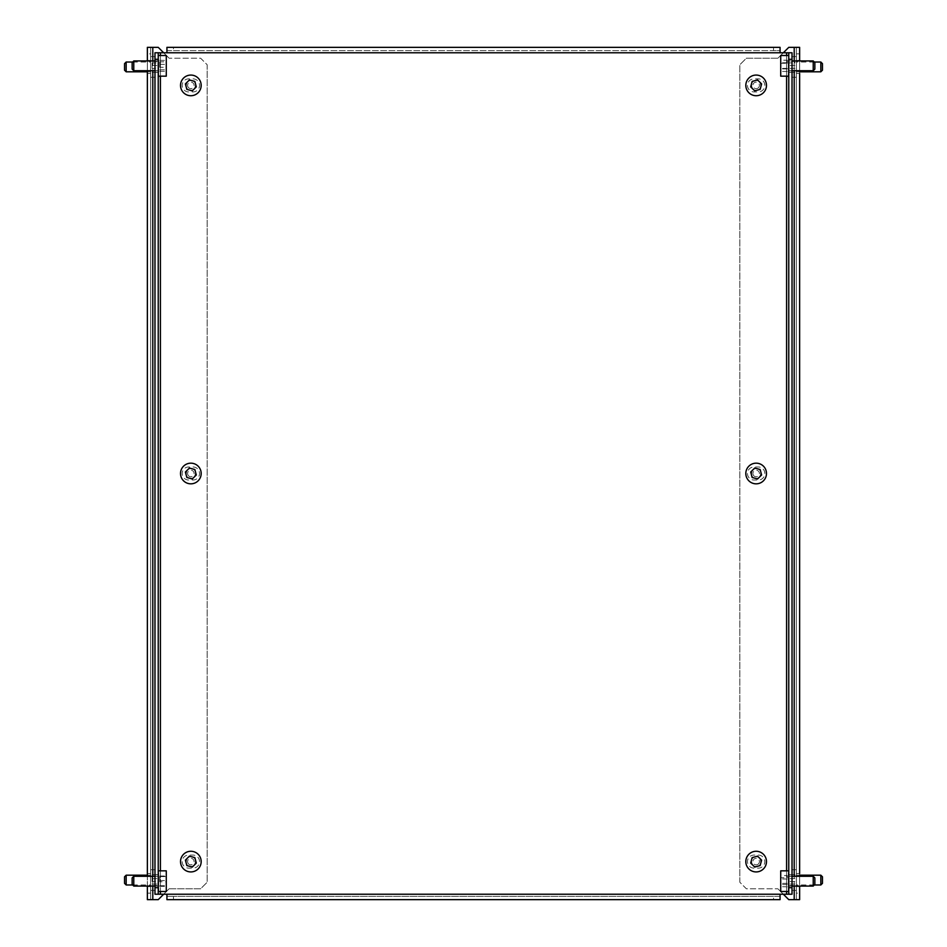 <?xml version="1.0" encoding="UTF-8"?>
<svg xmlns="http://www.w3.org/2000/svg" width="947" height="947" viewBox="0 0 947 947"><rect width="100%" height="100%" fill="white"/><g stroke="black" fill="none" stroke-linecap="round" stroke-linejoin="round"><path stroke-width="0.71" stroke-dasharray="4.74 3.55" d="M193.022 466.978A6.522 6.522 0 0 1 199.545 473.5A6.522 6.522 0 0 1 193.022 480.022L188.678 480.022A6.522 6.522 0 0 1 182.155 473.5A6.522 6.522 0 0 1 188.678 466.978L193.022 466.978A6.522 6.522 0 0 1 199.545 473.5A6.522 6.522 0 0 1 193.022 480.022L188.678 480.022A6.522 6.522 0 0 1 182.155 473.5A6.522 6.522 0 0 1 188.678 466.978L193.022 466.978M764.845 473.5A6.522 6.522 0 0 0 758.322 466.978L753.978 466.978A6.522 6.522 0 0 0 747.455 473.5A6.522 6.522 0 0 0 753.978 480.022L758.322 480.022A6.522 6.522 0 0 0 764.845 473.5A6.522 6.522 0 0 0 758.322 466.978L753.978 466.978A6.522 6.522 0 0 0 747.455 473.5A6.522 6.522 0 0 0 753.978 480.022L758.322 480.022A6.522 6.522 0 0 0 764.845 473.5M193.022 78.873A6.522 6.522 0 0 1 199.545 85.396A6.522 6.522 0 0 1 193.022 91.918L188.678 91.918A6.522 6.522 0 0 1 182.155 85.396A6.522 6.522 0 0 1 188.678 78.873L193.022 78.873A6.522 6.522 0 0 1 199.545 85.396A6.522 6.522 0 0 1 193.022 91.918L188.678 91.918A6.522 6.522 0 0 1 182.155 85.396A6.522 6.522 0 0 1 188.678 78.873L193.022 78.873M199.545 861.604A6.522 6.522 0 0 0 193.022 855.082L188.678 855.082A6.522 6.522 0 0 0 182.155 861.604A6.522 6.522 0 0 0 188.678 868.127L193.022 868.127A6.522 6.522 0 0 0 199.545 861.604A6.522 6.522 0 0 0 193.022 855.082L188.678 855.082A6.522 6.522 0 0 0 182.155 861.604A6.522 6.522 0 0 0 188.678 868.127L193.022 868.127A6.522 6.522 0 0 0 199.545 861.604M758.322 855.082A6.522 6.522 0 0 1 764.845 861.604A6.522 6.522 0 0 1 758.322 868.127L753.978 868.127A6.522 6.522 0 0 1 747.455 861.604A6.522 6.522 0 0 1 753.978 855.082L758.322 855.082A6.522 6.522 0 0 1 764.845 861.604A6.522 6.522 0 0 1 758.322 868.127L753.978 868.127A6.522 6.522 0 0 1 747.455 861.604A6.522 6.522 0 0 1 753.978 855.082L758.322 855.082M764.845 85.396A6.522 6.522 0 0 0 758.322 78.873L753.978 78.873A6.522 6.522 0 0 0 747.455 85.396A6.522 6.522 0 0 0 753.978 91.918L758.322 91.918A6.522 6.522 0 0 0 764.845 85.396A6.522 6.522 0 0 0 758.322 78.873L753.978 78.873A6.522 6.522 0 0 0 747.455 85.396A6.522 6.522 0 0 0 753.978 91.918L758.322 91.918A6.522 6.522 0 0 0 764.845 85.396M154.977 881.172L154.977 887.694L154.977 881.172M158.232 881.172L158.232 887.694L158.232 881.172M788.768 881.172L788.768 887.694L788.768 881.172M792.023 881.172L792.023 887.694L792.023 881.172M154.977 65.828L154.977 72.351L154.977 65.828M158.232 65.828L158.232 72.351L158.232 65.828M788.768 65.828L788.768 72.351L788.768 65.828M792.023 65.828L792.023 72.351L792.023 65.828M780.068 894.217L792.023 894.217L788.768 894.217L788.768 52.783L154.977 52.783L154.977 894.217L780.068 894.217L780.068 899.65L780.068 896.383L166.932 896.383L166.932 894.217M166.932 52.783L166.932 47.35L166.932 50.617L780.068 50.617L780.068 52.783M780.068 50.617L780.068 47.35L773.545 47.35L773.545 50.617L780.068 50.617L780.068 47.35M166.932 50.617L173.455 50.617L173.455 47.35L773.545 47.35M173.455 47.35L166.932 47.35M173.455 50.617L773.545 50.617M166.932 896.383L166.932 899.65L173.455 899.65L173.455 896.383L166.932 896.383L166.932 899.65M780.068 896.383L773.545 896.383L773.545 899.65L173.455 899.65M773.545 899.65L780.068 899.65M773.545 896.383L173.455 896.383M154.977 894.217L158.232 894.217L158.232 52.783L154.977 52.783M792.023 52.783L792.023 894.217M132.142 62.573L132.142 69.095M133.776 70.717L133.776 60.939M158.232 58.548L158.232 76.162L158.232 58.548M166.281 76.162L166.281 55.506M158.232 62.384L158.232 70.717L158.232 62.384M166.281 67.308L166.281 60.371L166.281 71.297L166.281 67.308L159.759 67.308L159.759 61.851L166.281 61.851M159.759 61.851L159.759 67.308M159.759 71.297L166.281 71.297M159.759 69.806L166.281 69.806M159.759 64.349L166.281 64.349M159.759 60.371L166.281 60.371M132.142 877.905L132.142 884.427M133.776 886.061L133.776 876.283M158.232 872.826L158.232 891.494L158.232 872.826M166.281 891.494L166.281 870.838M158.232 877.218L158.232 886.061L158.232 877.218M166.281 881.764L166.281 876.011L166.281 886.333L166.281 881.764L159.759 881.764L159.759 876.602L166.281 876.602M159.759 876.602L159.759 881.764M159.759 886.333L166.281 886.333M159.759 885.729L166.281 885.729M159.759 880.568L166.281 880.568M159.759 876.011L166.281 876.011M814.858 69.084L814.858 62.573M813.224 60.939L813.224 70.717M788.768 55.518L788.768 76.162L788.768 55.518M780.719 55.518L780.719 76.151M788.768 60.939L788.768 70.717L788.768 60.939L792.023 60.939M780.719 63.248L780.719 71.475L780.719 63.248L787.241 63.248L787.241 60.194L780.719 60.194M787.241 60.194L787.241 63.248M787.241 68.882L780.719 68.882M787.241 71.475L780.719 71.475M787.241 68.421L780.719 68.421M787.241 62.774L780.719 62.774M814.858 884.403L814.858 877.928M813.224 876.318L813.224 886.025M788.768 870.92L788.768 891.494L788.768 870.92M780.719 870.838L780.719 891.494M788.768 876.318L788.768 886.061L788.768 876.318M780.719 877.751L780.719 886.771L780.719 877.751L787.241 877.751L787.241 875.561L780.719 875.561M787.241 875.561L787.241 877.751M787.241 883.35L780.719 883.35M787.241 886.771L780.719 886.771M787.241 884.593L780.719 884.593M787.241 878.982L780.719 878.982M185.955 473.5A4.889 4.889 0 0 1 190.844 468.611A4.889 4.889 0 0 1 195.745 473.5A4.889 4.889 0 0 1 190.844 478.389A4.889 4.889 0 0 1 185.955 473.5M195.579 472.245A4.889 4.889 0 0 0 187.399 470.032M195.745 85.396A4.889 4.889 0 0 0 190.844 80.507A4.889 4.889 0 0 0 185.955 85.396A4.889 4.889 0 0 0 190.844 90.296A4.889 4.889 0 0 0 195.745 85.396M187.399 81.927A4.889 4.889 0 0 1 195.579 84.153M150.62 66.917L150.62 60.395L150.62 66.917M147.365 66.917L147.365 60.395L147.365 66.917M185.955 861.604A4.889 4.889 0 0 1 190.844 856.704A4.889 4.889 0 0 1 195.745 861.604A4.889 4.889 0 0 1 190.844 866.493A4.889 4.889 0 0 1 185.955 861.604M195.579 860.35A4.889 4.889 0 0 0 187.399 858.124M150.62 880.083L150.62 873.56L150.62 880.083M147.365 880.083L147.365 873.56L147.365 880.083M163.677 894.217L169.111 888.783L158.232 899.65L150.62 899.65L150.62 47.35L147.365 47.35L147.365 53.872L150.62 53.872M186.121 474.755A4.889 4.889 0 0 0 194.301 476.968M194.301 88.876A4.889 4.889 0 0 1 186.121 86.651M186.121 862.847A4.889 4.889 0 0 0 194.301 865.073M169.111 888.783L200.634 888.783L207.156 882.261L200.634 888.783L169.111 888.783M207.156 64.739L207.156 882.261L207.156 64.739L200.634 58.217L169.111 58.217L200.634 58.217L207.156 64.739M163.677 52.783L169.111 58.217L158.232 47.35L152.798 47.35L152.798 899.65M150.62 893.128L147.365 893.128L147.365 53.872M147.365 893.128L147.365 899.65L150.62 899.65L150.62 47.35L147.365 47.35M147.365 886.061L147.365 876.283M147.365 70.717L147.365 60.939M150.62 899.65L147.365 899.65M150.62 47.35L152.798 47.35M188.536 87.692A3.267 3.267 0 0 1 188.548 83.087A3.267 3.267 0 0 1 193.164 83.099A3.267 3.267 0 0 1 193.152 87.716A3.267 3.267 0 0 1 188.536 87.692M194.324 81.951A4.889 4.889 0 0 0 187.399 81.927A4.889 4.889 0 0 0 187.376 88.84A4.889 4.889 0 0 0 194.301 88.876A4.889 4.889 0 0 0 194.324 81.951A4.889 4.889 0 0 0 187.399 81.927A4.889 4.889 0 0 0 187.376 88.84A4.889 4.889 0 0 0 194.301 88.876A4.889 4.889 0 0 0 194.324 81.951M198.183 78.128A10.322 10.322 0 0 0 183.576 78.068A10.322 10.322 0 0 0 183.517 92.676A10.322 10.322 0 0 0 198.124 92.723A10.322 10.322 0 0 0 198.183 78.128M196.301 86.875L194.857 81.418L189.412 79.939L185.399 83.916L186.843 89.385L192.288 90.865L196.301 86.875M188.536 863.901A3.267 3.267 0 0 1 188.548 859.284A3.267 3.267 0 0 1 193.164 859.308A3.267 3.267 0 0 1 193.152 863.913A3.267 3.267 0 0 1 188.536 863.901M194.324 858.16A4.889 4.889 0 0 0 187.399 858.124A4.889 4.889 0 0 0 187.376 865.049A4.889 4.889 0 0 0 194.301 865.073A4.889 4.889 0 0 0 194.324 858.16A4.889 4.889 0 0 0 187.399 858.124A4.889 4.889 0 0 0 187.376 865.049A4.889 4.889 0 0 0 194.301 865.073A4.889 4.889 0 0 0 194.324 858.16M198.183 854.324A10.322 10.322 0 0 0 183.576 854.277A10.322 10.322 0 0 0 183.517 868.873A10.322 10.322 0 0 0 198.124 868.932A10.322 10.322 0 0 0 198.183 854.324M196.301 863.084L194.857 857.615L189.412 856.135L185.399 860.125L186.843 865.582L192.288 867.061L196.301 863.084M761.045 473.5A4.889 4.889 0 0 1 756.156 478.389A4.889 4.889 0 0 1 751.255 473.5A4.889 4.889 0 0 1 756.156 468.611A4.889 4.889 0 0 1 761.045 473.5M751.421 474.755A4.889 4.889 0 0 0 759.601 476.968M751.255 861.604A4.889 4.889 0 0 0 756.156 866.493A4.889 4.889 0 0 0 761.045 861.604A4.889 4.889 0 0 0 756.156 856.704A4.889 4.889 0 0 0 751.255 861.604M760.879 862.847A4.889 4.889 0 0 1 752.699 865.073M796.38 880.083L796.38 886.605L796.38 880.083M799.635 886.605L796.38 886.605L799.635 886.605L799.635 873.56L799.635 880.083L799.635 873.56L796.38 873.56L799.635 873.56M761.045 85.396A4.889 4.889 0 0 1 756.156 90.296A4.889 4.889 0 0 1 751.255 85.396A4.889 4.889 0 0 1 756.156 80.507A4.889 4.889 0 0 1 761.045 85.396M752.699 88.876A4.889 4.889 0 0 0 760.879 86.651M796.38 66.917L796.38 73.44L796.38 66.917M799.635 60.395L796.38 60.395L799.635 60.395L799.635 73.44L799.635 66.917L799.635 73.44L796.38 73.44L799.635 73.44M783.323 52.783L777.889 58.217L788.768 47.35L796.38 47.35L796.38 899.65L799.635 899.65L799.635 893.128L796.38 893.128M760.879 472.245A4.889 4.889 0 0 0 752.699 470.032M751.421 860.35A4.889 4.889 0 0 1 759.601 858.124M759.601 81.927A4.889 4.889 0 0 0 751.421 84.153M777.889 58.217L746.366 58.217L739.844 64.739L746.366 58.217L777.889 58.217M739.844 882.261L739.844 64.739L739.844 882.261L746.366 888.783L777.889 888.783L746.366 888.783L739.844 882.261M783.323 894.217L777.889 888.783L788.768 899.65L794.202 899.65L794.202 47.35M796.38 53.872L799.635 53.872L799.635 893.128M799.635 53.872L799.635 47.35L796.38 47.35L796.38 899.65L799.635 899.65M796.38 47.35L799.635 47.35M796.38 899.65L794.202 899.65M758.464 863.901A3.267 3.267 0 0 1 753.848 863.913A3.267 3.267 0 0 1 753.836 859.308A3.267 3.267 0 0 1 758.452 859.284A3.267 3.267 0 0 1 758.464 863.901M752.676 858.16A4.889 4.889 0 0 0 752.699 865.073A4.889 4.889 0 0 0 759.624 865.049A4.889 4.889 0 0 0 759.601 858.124A4.889 4.889 0 0 0 752.676 858.16A4.889 4.889 0 0 0 752.699 865.073A4.889 4.889 0 0 0 759.624 865.049A4.889 4.889 0 0 0 759.601 858.124A4.889 4.889 0 0 0 752.676 858.16M748.817 854.324A10.322 10.322 0 0 0 748.876 868.932A10.322 10.322 0 0 0 763.483 868.873A10.322 10.322 0 0 0 763.424 854.277A10.322 10.322 0 0 0 748.817 854.324M757.588 856.135L752.143 857.615L750.699 863.084L754.712 867.061L760.157 865.582L761.601 860.125L757.588 856.135M758.464 87.692A3.267 3.267 0 0 1 753.848 87.716A3.267 3.267 0 0 1 753.836 83.099A3.267 3.267 0 0 1 758.452 83.087A3.267 3.267 0 0 1 758.464 87.692M752.676 81.951A4.889 4.889 0 0 0 752.699 88.876A4.889 4.889 0 0 0 759.624 88.84A4.889 4.889 0 0 0 759.601 81.927A4.889 4.889 0 0 0 752.676 81.951A4.889 4.889 0 0 0 752.699 88.876A4.889 4.889 0 0 0 759.624 88.84A4.889 4.889 0 0 0 759.601 81.927A4.889 4.889 0 0 0 752.676 81.951M748.817 78.128A10.322 10.322 0 0 0 748.876 92.723A10.322 10.322 0 0 0 763.483 92.676A10.322 10.322 0 0 0 763.424 78.068A10.322 10.322 0 0 0 748.817 78.128M757.588 79.939L752.143 81.418L750.699 86.875L754.712 90.865L760.157 89.385L761.601 83.916L757.588 79.939M124.531 63.662L124.531 70.185M126.164 71.806L126.164 62.029M150.62 59.637L150.62 77.252L150.62 59.637M158.67 59.637L158.67 77.252L158.67 59.637M150.62 63.473L150.62 71.806L150.62 63.473M158.67 68.397L158.67 61.46L158.67 72.374L158.67 68.397L152.147 68.397L152.147 62.94L158.67 62.94M152.147 62.94L152.147 68.397M152.147 72.374L158.67 72.374M152.147 70.895L158.67 70.895M152.147 65.438L158.67 65.438M152.147 61.46L158.67 61.46M124.531 876.815L124.531 883.338M126.164 884.972L126.164 875.194M150.62 872.803L150.62 890.405L150.62 872.803M158.67 872.803L158.67 890.405L158.67 872.803M150.62 876.638L150.62 884.972L150.62 876.638M158.67 881.562L158.67 874.626L158.67 885.54L158.67 881.562L152.147 881.562L152.147 876.105L158.67 876.105M152.147 876.105L152.147 881.562M152.147 885.54L158.67 885.54M152.147 884.06L158.67 884.06M152.147 878.603L158.67 878.603M152.147 874.626L158.67 874.626M822.47 70.185L822.47 63.662M820.836 62.029L820.836 71.806M796.38 59.637L796.38 77.252L796.38 59.637M788.33 59.637L788.33 77.252L788.33 59.637M796.38 63.473L796.38 71.806L796.38 63.473M788.33 61.46L788.33 72.374L788.33 61.46L794.853 61.46L794.853 62.94L788.33 62.94M794.853 62.94L794.853 61.46M794.853 65.438L788.33 65.438M794.853 70.895L788.33 70.895M794.853 72.374L788.33 72.374M794.853 68.397L788.33 68.397M822.47 883.338L822.47 876.815M820.836 875.194L820.836 884.972M796.38 872.803L796.38 890.405L796.38 872.803M788.33 872.803L788.33 890.405L788.33 872.803M796.38 876.638L796.38 884.972L796.38 876.638M788.33 874.626L788.33 885.54L788.33 874.626L794.853 874.626L794.853 876.105L788.33 876.105M794.853 876.105L794.853 874.626M794.853 878.603L788.33 878.603M794.853 884.06L788.33 884.06M794.853 885.54L788.33 885.54M794.853 881.562L788.33 881.562M188.536 475.796A3.267 3.267 0 0 1 188.548 471.192A3.267 3.267 0 0 1 193.164 471.204A3.267 3.267 0 0 1 193.152 475.808A3.267 3.267 0 0 1 188.536 475.796M194.324 470.055A4.889 4.889 0 0 0 187.399 470.032A4.889 4.889 0 0 0 187.376 476.945A4.889 4.889 0 0 0 194.301 476.968A4.889 4.889 0 0 0 194.324 470.055A4.889 4.889 0 0 0 187.399 470.032A4.889 4.889 0 0 0 187.376 476.945A4.889 4.889 0 0 0 194.301 476.968A4.889 4.889 0 0 0 194.324 470.055M198.183 466.22A10.322 10.322 0 0 0 183.576 466.173A10.322 10.322 0 0 0 183.517 480.78A10.322 10.322 0 0 0 198.124 480.827A10.322 10.322 0 0 0 198.183 466.22M196.301 474.98L194.857 469.523L189.412 468.043L185.399 472.02L186.843 477.477L192.288 478.957L196.301 474.98M753.836 475.796A3.267 3.267 0 0 1 753.848 471.192A3.267 3.267 0 0 1 758.464 471.204A3.267 3.267 0 0 1 758.452 475.808A3.267 3.267 0 0 1 753.836 475.796M759.624 470.055A4.889 4.889 0 0 0 752.699 470.032A4.889 4.889 0 0 0 752.676 476.945A4.889 4.889 0 0 0 759.601 476.968A4.889 4.889 0 0 0 759.624 470.055A4.889 4.889 0 0 0 752.699 470.032A4.889 4.889 0 0 0 752.676 476.945A4.889 4.889 0 0 0 759.601 476.968A4.889 4.889 0 0 0 759.624 470.055M763.483 466.22A10.322 10.322 0 0 0 748.876 466.173A10.322 10.322 0 0 0 748.817 480.78A10.322 10.322 0 0 0 763.424 480.827A10.322 10.322 0 0 0 763.483 466.22M761.601 474.98L760.157 469.523L754.712 468.043L750.699 472.02L752.143 477.477L757.588 478.957L761.601 474.98M786.59 894.217L786.59 52.783M160.41 52.783L160.41 894.217M786.59 891.494L786.59 870.838M786.59 76.162L786.59 55.506M160.41 55.506L160.41 76.162M160.41 870.838L160.41 891.494M152.798 60.939L152.798 70.717M152.798 876.283L152.798 886.061M794.202 886.061L794.202 876.283M794.202 70.717L794.202 60.939M158.232 887.694L154.977 887.694M792.023 887.694L788.768 887.694M158.232 72.351L154.977 72.351M792.023 72.351L788.768 72.351M792.023 59.306L788.768 59.306M158.232 59.306L154.977 59.306M792.023 874.649L788.768 874.649M158.232 874.649L154.977 874.649M154.977 60.939L158.232 60.939M154.977 70.717L158.232 70.717M154.977 876.283L158.232 876.283M154.977 886.061L158.232 886.061M792.023 70.717L788.768 70.717M792.023 886.061L788.768 886.061M792.023 876.283L788.768 876.283M147.365 60.395L150.62 60.395L147.365 60.395M147.365 873.56L150.62 873.56L147.365 873.56M147.365 886.605L150.62 886.605L147.365 886.605M147.365 73.44L150.62 73.44L147.365 73.44M150.62 56.595L158.67 56.595M132.687 62.029L150.62 62.029M147.365 71.806L150.62 71.806M150.62 77.252L158.67 77.252M150.62 869.748L158.67 869.748M147.365 875.194L150.62 875.194M132.687 884.972L150.62 884.972M150.62 890.405L158.67 890.405M796.38 77.252L788.33 77.252M799.635 71.806L796.38 71.806M814.313 62.029L796.38 62.029M796.38 56.595L788.33 56.595M796.38 890.405L788.33 890.405M814.313 884.972L796.38 884.972M799.635 875.194L796.38 875.194M796.38 869.748L788.33 869.748"/><path stroke-width="1.42" d="M786.59 52.783L158.232 52.783L158.232 894.217L788.768 894.217L788.768 52.783L786.59 52.783L786.59 55.506M166.932 52.783L166.932 47.35L780.068 47.35L780.068 52.783M780.068 894.217L780.068 899.65L166.932 899.65L166.932 894.217M158.232 894.217L154.977 894.217L154.977 887.694L158.232 887.694M158.232 59.306L154.977 59.306L154.977 52.783L158.232 52.783M154.977 59.306L154.977 887.694M788.768 887.694L792.023 887.694L792.023 894.217L788.768 894.217M788.768 52.783L792.023 52.783L792.023 59.306L788.768 59.306M792.023 887.694L792.023 59.306M133.776 70.717L132.142 69.095L132.142 62.573L133.776 60.939L133.776 70.717L154.977 70.717M158.232 55.506L166.281 55.506L166.281 76.162L158.232 76.162M133.776 886.061L132.142 884.427L132.142 877.905L133.776 876.283L133.776 886.061L154.977 886.061M158.232 870.838L166.281 870.838L166.281 891.494L158.232 891.494M813.224 60.939L814.858 62.573L814.858 69.095L813.224 70.717L813.224 60.939L792.023 60.939M788.768 55.506L780.719 55.506L780.719 76.162L788.768 76.162M814.858 884.403L814.858 877.905L813.224 876.318M814.858 884.427L813.224 886.061L813.224 876.283L792.023 876.283M788.768 891.494L780.719 891.494L780.719 870.838L788.768 870.838M194.301 476.968A4.889 4.889 0 0 0 195.579 472.245M187.399 470.032A4.889 4.889 0 0 0 186.121 474.755M186.121 86.651A4.889 4.889 0 0 1 187.399 81.927M195.579 84.153A4.889 4.889 0 0 1 194.301 88.876M194.301 865.073A4.889 4.889 0 0 0 195.579 860.35M187.399 858.124A4.889 4.889 0 0 0 186.121 862.847M163.677 894.217L158.232 899.65L147.365 899.65L147.365 886.061M147.365 60.939L147.365 47.35L158.232 47.35L163.677 52.783M147.365 876.283L147.365 70.717M198.183 78.128A10.322 10.322 0 0 0 183.576 78.068A10.322 10.322 0 0 0 183.517 92.676A10.322 10.322 0 0 0 198.124 92.723A10.322 10.322 0 0 0 198.183 78.128M196.301 86.875L194.857 81.418L189.412 79.939L185.399 83.916L186.843 89.385L192.288 90.865L196.301 86.875M198.183 854.324A10.322 10.322 0 0 0 183.576 854.277A10.322 10.322 0 0 0 183.517 868.873A10.322 10.322 0 0 0 198.124 868.932A10.322 10.322 0 0 0 198.183 854.324M196.301 863.084L194.857 857.615L189.412 856.135L185.399 860.125L186.843 865.582L192.288 867.061L196.301 863.084M752.699 470.032A4.889 4.889 0 0 0 751.421 474.755M759.601 476.968A4.889 4.889 0 0 0 760.879 472.245M759.601 858.124A4.889 4.889 0 0 1 760.879 862.847M752.699 865.073A4.889 4.889 0 0 1 751.421 860.35M783.323 894.217L788.768 899.65L799.635 899.65L799.635 886.605M751.421 84.153A4.889 4.889 0 0 0 752.699 88.876M760.879 86.651A4.889 4.889 0 0 0 759.601 81.927M799.635 73.44L799.635 873.56M783.323 52.783L788.768 47.35L799.635 47.35L799.635 60.395M748.817 854.324A10.322 10.322 0 0 0 748.876 868.932A10.322 10.322 0 0 0 763.483 868.873A10.322 10.322 0 0 0 763.424 854.277A10.322 10.322 0 0 0 748.817 854.324M757.588 856.135L752.143 857.615L750.699 863.084L754.712 867.061L760.157 865.582L761.601 860.125L757.588 856.135M748.817 78.128A10.322 10.322 0 0 0 748.876 92.723A10.322 10.322 0 0 0 763.483 92.676A10.322 10.322 0 0 0 763.424 78.068A10.322 10.322 0 0 0 748.817 78.128M757.588 79.939L752.143 81.418L750.699 86.875L754.712 90.865L760.157 89.385L761.601 83.916L757.588 79.939M126.164 71.806L124.531 70.185L124.531 63.662L126.164 62.029L126.164 71.806L147.365 71.806M126.164 884.972L124.531 883.338L124.531 876.815L126.164 875.194L126.164 884.972L132.687 884.972M820.836 62.029L822.47 63.662L822.47 70.185L820.836 71.806L820.836 62.029L814.313 62.029M820.836 875.194L822.47 876.815L822.47 883.338L820.836 884.972L820.836 875.194L799.635 875.194M198.183 466.22A10.322 10.322 0 0 0 183.576 466.173A10.322 10.322 0 0 0 183.517 480.78A10.322 10.322 0 0 0 198.124 480.827A10.322 10.322 0 0 0 198.183 466.22M196.301 474.98L194.857 469.523L189.412 468.043L185.399 472.02L186.843 477.477L192.288 478.957L196.301 474.98M763.483 466.22A10.322 10.322 0 0 0 748.876 466.173A10.322 10.322 0 0 0 748.817 480.78A10.322 10.322 0 0 0 763.424 480.827A10.322 10.322 0 0 0 763.483 466.22M761.601 474.98L760.157 469.523L754.712 468.043L750.699 472.02L752.143 477.477L757.588 478.957L761.601 474.98M786.59 894.217L786.59 891.494M786.59 870.838L786.59 76.162M160.41 52.783L160.41 55.506M160.41 76.162L160.41 870.838M160.41 891.494L160.41 894.217M152.798 47.35L152.798 60.939M152.798 70.717L152.798 876.283M152.798 886.061L152.798 899.65M794.202 899.65L794.202 886.061M794.202 876.283L794.202 70.717M794.202 60.939L794.202 47.35M133.776 60.939L154.977 60.939M133.776 876.283L154.977 876.283M813.224 70.717L792.023 70.717M813.224 886.061L792.023 886.061M126.164 62.029L132.687 62.029M126.164 875.194L147.365 875.194M820.836 71.806L799.635 71.806M820.836 884.972L814.313 884.972"/></g></svg>
